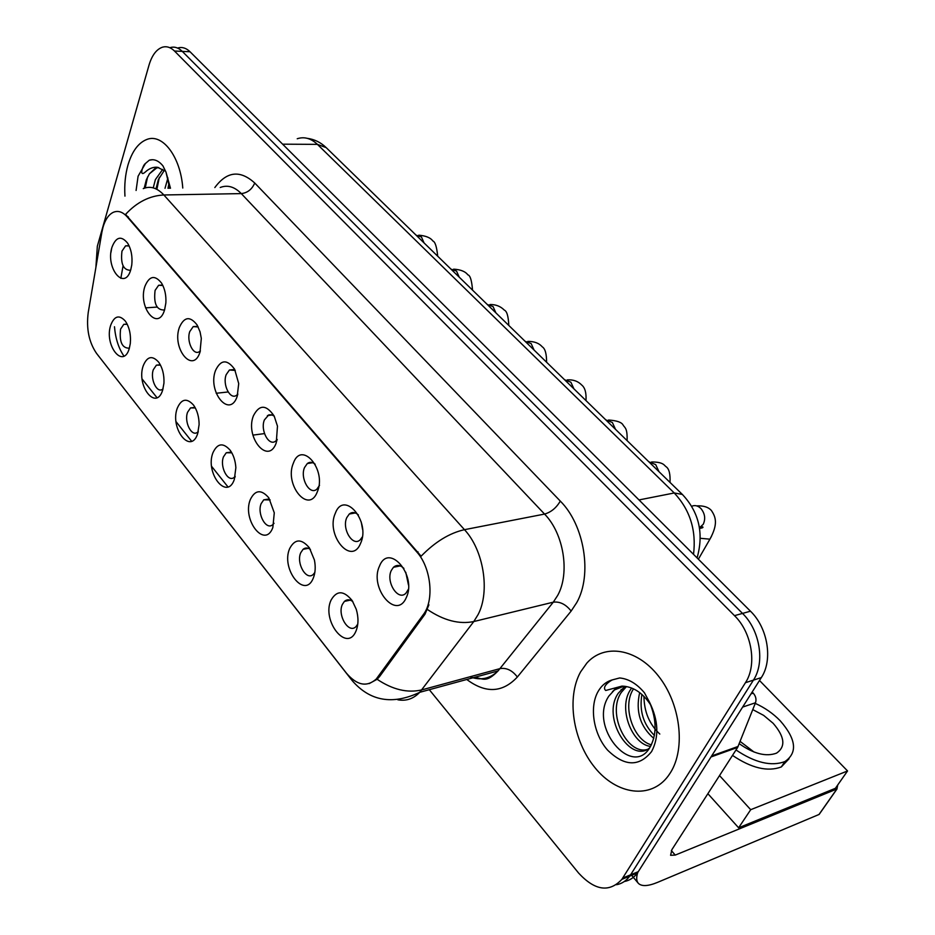 <?xml version="1.0" encoding="UTF-8"?>
<svg xmlns="http://www.w3.org/2000/svg" width="935" height="935" viewBox="0 0 935 935"><rect width="100%" height="100%" fill="white"/><g stroke="black" fill="none" stroke-linecap="round" stroke-linejoin="round"><path stroke-width="1.4" d="M162.667 390.117C156.203 411.505 136.113 385.956 143.195 365.842C147.087 356.34 152.241 355.101 158.646 362.125C162.515 367.806 164.291 374.818 163.952 383.151L162.667 390.117M160.493 365.129L156.402 365.153L153.305 369.722C149.986 378.885 156.788 393.495 162.491 389.287L163.041 388.878M197.647 433.735C190.74 455.275 169.691 428.51 177.241 408.291C181.402 398.731 186.86 397.691 193.592 405.159C197.203 410.395 199.038 416.846 199.12 424.525L197.647 433.735M195.31 407.929L190.53 407.917L187.573 412.253C183.938 421.708 191.476 437.077 197.484 432.297L198.255 431.654M234.323 479.48C226.948 501.16 204.882 473.098 212.923 452.797C217.387 443.155 223.173 442.337 230.255 450.331C233.54 455.065 235.41 460.85 235.865 467.71L234.323 479.48M231.822 452.809L226.27 452.75L223.488 456.818C219.503 466.588 227.883 482.799 234.206 477.376L235.223 476.418M272.845 527.515C264.944 549.312 241.779 519.86 250.358 499.477C255.173 489.776 261.321 489.215 268.801 497.806L274.282 512.836L272.845 527.515M270.157 499.933L263.74 499.828L261.169 503.591C256.786 513.677 266.159 530.811 272.786 524.652L274.037 523.296M313.33 578.005C304.868 599.919 280.535 568.959 289.686 548.529C294.911 538.724 301.467 538.49 309.38 547.817L314.417 560.018C315.738 566.832 315.375 572.816 313.33 578.005M310.443 549.476C307.767 547.559 305.313 547.501 303.069 549.312L300.754 552.714C295.927 563.15 306.423 581.301 313.354 574.312L314.838 572.465M355.943 631.16C346.873 653.156 321.266 620.571 331.06 600.118C336.787 590.172 343.846 590.359 352.238 600.679L356.282 609.34C358.643 617.556 358.526 624.825 355.943 631.16M352.834 601.614C349.737 599.277 346.92 599.206 344.407 601.404L342.397 604.396C337.067 615.195 348.872 634.456 356.071 626.52L357.789 624.077M129.287 348.486C123.221 369.711 104.019 345.284 110.681 325.286C114.327 315.866 119.201 314.452 125.302 321.056C129.381 327.133 131.052 334.613 130.304 343.496L129.287 348.486M127.242 324.281L123.782 324.34L120.58 329.097C119.189 341.766 122.029 348.136 129.1 348.194L129.427 347.972M164.583 309.917C158.027 332.182 137.69 307.451 144.878 286.437C149.284 275.79 154.848 274.68 161.568 283.106C164.829 288.681 166.266 295.285 165.869 302.928L164.583 309.917M162.865 285.502L158.634 285.28L155.093 290.388C153.55 303.501 156.519 310.034 163.999 309.999L164.712 309.508M200.008 352.109C193.007 374.561 171.701 348.638 179.345 327.495C184.137 316.661 190.085 315.843 197.156 325.041L200.055 331.832L201.317 338.423L200.008 352.109M198.185 326.934L193.206 326.619L189.793 331.528C186.229 341.111 193.323 356.025 199.424 351.618L200.394 350.847M237.186 396.382C229.694 419.009 207.336 391.812 215.494 370.541C220.765 359.472 227.135 359.04 234.615 369.231L238.717 383.584L237.186 396.382M235.258 370.424L229.426 370.003L226.188 374.654C222.261 384.565 230.174 400.285 236.625 395.248L237.864 394.126M276.246 442.886C268.216 465.677 244.736 437.124 253.443 415.736C259.357 404.341 266.265 404.446 274.177 416.063L277.473 426.138L276.246 442.886M274.212 416.133L271.746 414.801L268.789 414.859L264.383 419.932C260.07 430.205 268.929 446.801 275.731 441.039L277.263 439.462M317.327 491.81C308.725 514.753 284.03 484.727 293.333 463.246C301.397 439.894 326.993 469.744 317.327 491.81M315.188 464.227C312.43 461.948 309.801 461.703 307.323 463.526L304.529 467.523C299.784 478.171 309.742 495.76 316.895 489.145L319.536 485.312M360.594 543.34C351.361 566.423 325.368 534.797 335.326 513.245C343.963 489.73 370.95 521.192 360.594 543.34M358.362 514.904C355.136 512.076 352.109 511.784 349.269 514.028L346.792 517.616C341.532 528.661 352.787 547.326 360.267 539.752L362.348 536.9M406.234 597.699C396.323 620.887 368.904 587.542 379.563 565.944C388.843 542.253 417.337 575.481 406.234 597.699M403.908 568.386C400.157 564.904 396.662 564.541 393.448 567.288L391.333 570.408C385.5 581.886 398.252 601.731 406.035 593.07L408.35 589.319M130.783 269.666C124.647 291.743 105.223 268.111 111.966 247.237C116.045 236.754 121.27 235.41 127.663 243.205C131.239 249.294 132.618 256.529 131.777 264.909L130.783 269.666M129.159 245.975L125.594 245.847L121.971 251.129C120.51 263.693 123.256 270.075 130.222 270.262L130.69 269.981M398.614 565.5L398.485 566.248M362.558 529.35L361.202 521.894M408.466 584.971L405.778 572.29M101.857 232.371L103.025 227.158C105.258 219.608 108.624 214.688 113.123 212.397C117.915 210.27 122.602 211.754 127.172 216.827L416.893 552.071C431.14 567.709 434.483 600.375 423.333 614.587L376.232 679.067C366.847 687.377 356.913 685.413 346.417 673.153L96.562 353.418C88.954 342.292 86.172 328.664 88.229 312.524L101.857 232.371M128.001 164.922C125.278 174.588 124.261 184.99 124.951 196.128C124.261 184.99 125.278 174.588 128.001 164.922C132.092 151.306 138.345 142.821 146.783 139.479C138.345 142.821 132.092 151.306 128.001 164.922M580.577 671.926C566.365 697.463 572.793 740.602 594.835 767.53C616.656 794.738 650.69 799.752 668.256 775.91L670.465 772.637C685.963 748.21 680.411 703.529 658.427 676.005C636.618 648.212 604.302 643.374 586.841 663.09L580.577 671.926C566.365 697.463 572.793 740.602 594.835 767.53C616.656 794.738 650.69 799.752 668.256 775.91L670.465 772.637C685.963 748.21 680.411 703.529 658.427 676.005C636.618 648.212 604.302 643.374 586.841 663.09L580.577 671.926M143.265 188.625C150.301 185.703 157.162 187.818 163.859 194.971C149.612 195.707 136.849 202.17 125.582 214.372L421.112 556.208C435.067 541.891 449.525 533.043 464.473 529.678C483.605 550.037 490.267 591.446 478.112 614.54L473.8 621.541L419.721 692.321C413.469 698.807 406.176 701.297 397.854 699.801M624.288 881.518C629.594 880.536 633.988 877.673 637.46 872.951L761.324 677.594L753.423 680.131C765.216 662.529 759.91 630.143 742.519 613.418L182.29 51.39C178.515 47.708 174.541 46.411 170.38 47.533C174.541 46.411 178.515 47.708 182.29 51.39L742.519 613.418C759.91 630.143 765.216 662.529 753.423 680.131L630.587 874.833L753.423 680.131L745.452 682.69C757.233 665.019 751.904 632.481 734.501 615.651L174.483 51.016C170.708 47.323 166.746 46.037 162.596 47.147C156.531 49.204 152.008 55.177 149.027 65.076L97.345 246.185L95.873 267.574M616.504 884.72C621.822 883.75 626.216 880.887 629.699 876.142L630.587 874.833L629.699 876.142C626.216 880.887 621.822 883.75 616.504 884.72M428.908 604.828L424.993 614.202L379.575 676.566L377.109 679.278L369.208 683.59M182.769 188.04C180.607 156.776 162.503 133.039 146.783 139.479C162.503 133.039 180.607 156.776 182.769 188.04M429.305 689.703L578.66 873.126C594.929 890.693 609.34 892.761 621.869 879.356L745.452 682.69M761.324 677.594C773.116 660.052 767.834 627.829 750.466 611.198L190.039 51.752C186.264 48.082 182.278 46.797 178.106 47.907M158.623 167.517L155.607 167.984L149.425 173.805L146.374 179.684L144.189 188.251M169.714 188.239L166.009 172.169L162.982 165.951C158.681 160.645 154.111 158.74 149.273 160.212L145.428 163.496C142.774 165.004 138.789 177.767 145.252 172.063C149.168 168.452 153.235 166.862 157.466 167.283L164.478 170.778M165.016 188.309L167.903 177.954M167.973 188.262L169.036 183.096M153.235 187.865L155.385 179.602L162.713 169.399M156.122 188.438L158.366 179.567L164.221 170.544M149.425 173.805L156.648 167.984L158.74 167.54M149.273 160.212L152.545 159.71M145.252 187.9L147.566 176.949M157.08 188.426L159.336 177.299M168.861 188.251L169.317 184.826M623.902 686.197L614.47 689.937L608.919 695.991C588.173 726.343 631.557 777.71 649.556 748.047C656.896 735.413 656.896 720.149 649.556 702.267L644.437 692.8C636.887 683.777 628.636 678.822 619.648 677.957L612.378 679.874C609.164 681.405 601.637 686.944 605.705 690.486L621.997 686.103C632.691 686.512 641.924 692.309 649.708 703.482L650.737 705.13M653.787 738.37C640.183 726.659 635.484 711.406 639.669 692.601M654.418 735.436C643.338 724.426 639.166 710.764 641.913 694.436M650.573 746.41C631.966 744.447 617.603 707.725 630.716 689.399L631.651 688.043M651.414 744.844C633.743 740.508 621.53 706.463 633.533 688.861M649.626 747.93C630.354 764.152 601.076 717.344 618.327 693.162L624.989 686.313M647.09 749.508C627.21 755.153 606.418 713.195 621.448 692.216L626.485 686.559M659.794 734.057C649.381 724.321 644.11 711.745 643.958 696.353M751.004 693.875L753.248 693.139L752.184 692.017M637.717 872.589C636.162 877.556 636.384 881.144 638.383 883.365C641.714 886.602 648.13 886.263 657.632 882.336L819.013 814.478L836.907 788.988L675.245 855.093L670.594 855.291L671.914 849.611L737.645 747.404L711.032 756.953M820.404 812.632L819.013 814.478M836.907 788.988L837.76 784.933M753.248 693.139C755.819 696.143 756.567 699.345 755.503 702.758L737.645 747.404M719.529 775.582L750.7 809.698L847.554 770.954L759.489 680.481M707.877 793.686L738.615 827.791L835.399 788.298L847.554 770.954M750.7 809.698L738.615 827.791M739.234 743.676C753.622 753.844 766.069 756.999 776.553 753.142C785.926 746.703 784.781 736.757 773.128 723.281L763.673 715.392L752.78 709.607M754.031 752.032L740.134 741.42M732.502 755.398C751.483 768.196 767.752 772.041 781.321 766.934L789.058 758.753M735.997 749.963C755.036 762.773 771.34 766.642 784.909 761.569C797.777 752.745 796.223 739.141 780.222 720.78C773.058 713.452 764.736 707.655 755.246 703.389M416.893 552.071L418.015 551.837M423.333 614.587L424.993 614.202M377.939 676.987L379.575 676.566M127.172 216.827L128.247 216.803M214.828 187.573C226.808 171.28 240.108 169.761 254.729 183.015L560.299 501.09C556.313 507.892 551.066 512.216 544.556 514.075L241.3 193.603C234.498 186.696 227.474 184.662 220.216 187.491M560.299 501.09C584.468 525.084 592.533 574.838 576.72 602.631L571.145 611.069L517.347 677.022C502.574 692.812 485.709 693.63 466.764 679.476M427.482 609.55C443.798 620.524 459.237 624.533 473.8 621.541L553.286 602.175L557.692 595.385C570.14 573.062 563.723 533.441 544.556 514.075L464.473 529.678L163.859 194.971L241.3 193.603C247.541 192.867 252.006 189.338 254.729 183.015M350.134 677.291L352.074 680.493C369.979 701.238 392.525 705.177 419.721 692.321L498.051 670.933L553.286 602.175C559.89 601.357 565.839 604.326 571.145 611.069M351.478 679.722L98.233 355.557M377.109 679.278C392.665 689.691 407.543 693.232 421.755 689.901L500.132 668.583C506.618 667.602 512.357 670.418 517.347 677.022M227.941 486.89L211.626 466.378M191.617 441.238L176.06 421.673M156.986 397.691L142.132 379.026M123.946 356.095C118.651 348.358 115.496 338.575 114.479 326.747M120.837 278.361L123.058 265.867M734.501 615.651L750.466 611.198M174.483 51.016L190.039 51.752M622.745 878.035L638.348 871.642M469.908 676.8C480.555 680.762 489.94 678.798 498.051 670.933C486.223 683.064 483.126 678.716 474.805 677.291M145.544 307.872L157.08 307.077M693.525 554.361C696.446 530.344 690.018 509.879 674.24 492.979L317.409 144.364C310.981 138.31 304.249 136.44 297.225 138.754M282.615 144.177L317.409 144.364L326.186 147.625L682.351 494.428L674.24 492.979L639.002 499.933M416.145 235.211L421.428 236.952L424.058 242.925M450.997 269.163L456.514 271.056L459.237 277.181M487.299 304.506L493.049 306.563L495.877 312.851M525.119 341.333L531.138 343.566L534.072 350.052M564.576 379.75L570.864 382.181L573.915 388.843M145.428 163.496L138.088 176.224L136.089 190.471M170.474 188.227L166.009 172.169M612.378 679.874C606.336 681.545 601.567 685.437 598.073 691.526C589.155 707.105 593.515 734.139 607.54 750.08C624.451 766.56 639.143 767.039 651.625 751.518C659.187 736.99 658.497 720.569 649.556 702.267M675.245 855.093L671.342 850.558M711.687 755.912L738.147 746.422M755.503 702.758L742.635 707.082M605.775 419.862L612.355 422.491L615.522 429.364M648.82 461.785L655.715 464.637L659.023 471.719M691.643 506.291C694.927 504.865 698.071 505.683 701.086 508.722C704.978 513.701 705.691 518.89 703.237 524.29L699.485 527.737M711.523 536.258L709.922 539.168L700.385 538.303M264.476 433.595L252.906 435.114M228.128 391.964L216.207 393.273M198.115 432.227L197.484 432.297M235.012 477.247L234.206 477.376M200.195 351.548L199.424 351.618M237.595 395.143L236.625 395.248M276.9 440.876L275.731 441.039M376.232 679.067L377.763 678.67M128.621 245.718L125.594 245.847M400.215 565.897L393.448 567.288M355.358 512.953L349.269 514.028M312.769 462.708L307.323 463.526M272.284 414.976L267.422 415.584M233.762 369.57L229.426 370.003M197.051 326.327L193.206 326.619M162.047 285.081L158.634 285.28M126.856 324.118L123.782 324.34M350.228 600.13L344.407 601.404M308.34 548.319L303.069 549.312M268.497 499.056L263.74 499.828M230.548 452.166L226.27 452.75M194.363 407.473L190.53 407.917M159.838 364.837L156.402 365.153M98.619 356.13L97.93 355.171M111.662 248.394L110.973 252.356M621.869 879.356L637.46 872.951M307.276 138.333C314.476 139.303 320.775 142.4 326.186 147.625M697.089 557.914C703.973 533.359 699.053 512.193 682.351 494.428M418.728 235.176C425.799 235.76 430.509 237.7 432.882 241.008C435.161 241.803 436.762 246.875 437.697 256.202M453.627 269.151C460.593 269.572 465.338 271.466 467.851 274.843C470.2 275.334 471.766 280.43 472.537 290.13M489.963 304.529C495.737 304.413 500.505 306.271 504.269 310.081C506.875 311.086 508.383 316.205 508.804 325.45M527.819 341.404C534.224 341.333 539.016 343.133 542.218 346.803C545.152 348.615 546.601 353.769 546.589 362.242M567.3 379.867C573.295 379.505 578.134 381.258 581.792 385.103C585.041 387.756 586.432 392.922 585.988 400.601M156.648 167.984L155.607 167.984L157.431 167.272M612.46 691.655L616.469 687.891L621.997 686.103M624.218 688.651L621.097 689.598M638.032 882.956L631.663 875.335M837.035 788.93L819.154 814.408M781.321 766.934L784.909 761.569M608.521 420.014C616.843 420.586 621.705 422.269 623.107 425.074C624.779 427.938 627.502 427.704 627.093 440.63M651.601 461.972C664.154 461.948 664.189 465.735 666.269 466.845C669.144 468.973 670.395 474.174 670.021 482.437M696.668 505.87C703.459 505.543 708.379 507.097 711.418 510.533C715.731 516.997 718.29 523.869 709.922 539.168L698.375 559.212M699.602 528.415C702.524 527.983 703.552 527.469 702.699 526.896L699.357 527.036"/></g></svg>
